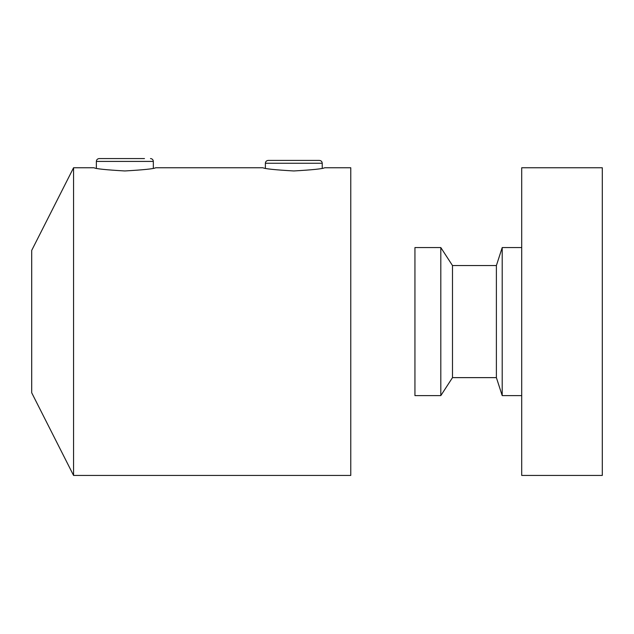 <?xml version="1.0" encoding="UTF-8"?>
<svg xmlns="http://www.w3.org/2000/svg" width="634" height="634" viewBox="0 0 634 634"><rect width="100%" height="100%" fill="white"/><g stroke="black" fill="none" stroke-linecap="round" stroke-linejoin="round"><path stroke-width="0.95" d="M124.85 170.958C143.601 169.88 153.888 168.81 155.71 167.756C153.896 168.81 143.609 169.88 124.843 170.958C106.084 169.88 95.789 168.81 93.983 167.756C95.813 168.81 106.1 169.88 124.85 170.958M293.804 170.958C312.554 169.88 322.841 168.81 324.663 167.756C322.849 168.81 312.562 169.88 293.796 170.958C275.037 169.88 264.743 168.81 262.936 167.756C264.766 168.81 275.053 169.88 293.804 170.958M73.568 475.437L31.7 392.779L31.7 250.406L73.568 167.756L73.568 475.437L350.776 475.437L350.776 167.756L324.663 167.756M153.333 168.224L153.333 161.416L96.36 161.416C96.511 159.697 97.462 158.746 99.205 158.563L144.489 158.563M293.804 160.41L319.377 160.41C321.129 160.592 322.072 161.543 322.231 163.255L265.377 163.255C265.527 161.543 266.478 160.592 268.222 160.41L293.804 160.41M502.207 247.569L496.39 265.551L496.39 377.634L502.207 395.616L502.207 247.569L521.711 247.569M496.39 377.634L452.494 377.634L452.494 265.551L440.812 247.569L414.945 247.569L414.945 395.616L440.812 395.616L440.812 247.569M602.3 321.596L602.3 167.756L521.711 167.756L521.711 475.437L602.3 475.437L602.3 321.596M262.936 167.756L155.71 167.756M93.983 167.756L73.568 167.756M153.333 161.416C153.182 159.697 152.231 158.746 150.488 158.563M96.36 168.224L96.36 161.416M322.231 168.232L322.231 163.255M265.377 168.232L265.377 163.255M496.39 265.551L452.494 265.551M452.494 377.634L440.812 395.616M521.711 395.616L502.207 395.616"/></g></svg>
